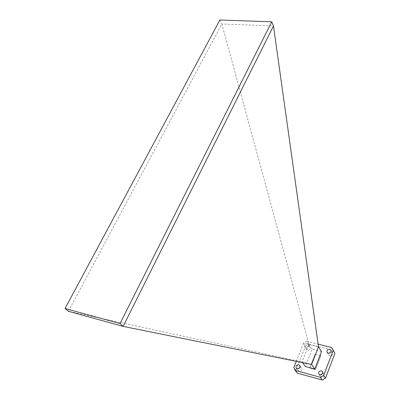 <?xml version="1.0" encoding="UTF-8"?>
<svg xmlns="http://www.w3.org/2000/svg" width="400" height="400" viewBox="0 0 400 400"><rect width="100%" height="100%" fill="white"/><g stroke="black" fill="none" stroke-linecap="round" stroke-linejoin="round"><path stroke-width="0.3" stroke-dasharray="2 1.5" d="M309.1 346.485L310.16 347.25C310.62 349.205 309.765 350.21 307.605 350.265L306.555 349.515C306.085 347.56 306.93 346.55 309.1 346.485M307.18 343.61L308.245 344.38C308.705 346.345 307.845 347.355 305.67 347.415L304.615 346.66C304.14 344.695 304.995 343.68 307.18 343.61M330.75 352.135L331.475 352.19L332.62 353.04C333.045 355.01 332.17 356.01 330.005 356.035L328.875 355.2L328.96 353.24M299.8 367.51L300.765 367.53L301.78 368.255C302.315 370.29 301.47 371.335 299.235 371.4L298.235 370.69L298.195 368.7M322.575 373.555L324.365 374.43C324.87 376.485 324 377.53 321.76 377.56L320.675 376.77L320.595 374.91M306.83 341.295L303.61 342.995L305.55 345.87L308.75 344.18L306.83 341.295L318.12 344.135M296.27 361.36L303.61 342.995M321.555 351.555L312.13 349.145L305.305 366.475M308.75 344.18L333.45 350.435M297.255 373.15L295.87 370.185L305.55 345.87M295.87 370.185L293.83 367.46M315.215 354.11L320.9 355.58L315.47 369.58L309.76 368.045L315.175 354.05L320.9 355.58M320.86 355.525L315.43 369.525L309.72 367.985L315.175 354.05M318.495 346.81L308.975 344.395L302.035 361.905L311.595 364.455M312.13 349.145L308.975 344.395L221.86 23.995L68.395 311.28L302.035 361.905L302.55 362.625M219.92 20L221.86 23.995L273.465 25.945M308.245 344.38L310.16 347.25M330.85 350.17L332.62 353.04M299.78 365.51L301.78 368.255M322.51 371.69L324.365 374.43M318.885 374.18L320.675 376.77M296.3 368.095L298.235 370.69M327.15 352.46L328.875 355.2M304.615 346.66L306.555 349.515"/><path stroke-width="0.6" d="M329.7 349.315L330.85 350.17C331.275 352.15 330.395 353.155 328.21 353.185L327.075 352.345C326.635 350.36 327.51 349.35 329.7 349.315M298.76 364.785L299.78 365.51C300.32 367.555 299.46 368.61 297.21 368.675L296.205 367.965C295.65 365.92 296.505 364.86 298.76 364.785M321.405 370.88L322.51 371.69C323.015 373.76 322.14 374.81 319.88 374.845L318.79 374.05C318.27 371.98 319.14 370.925 321.405 370.88M333.19 350.49L331.69 347.55L334.945 353.365L333.19 350.49L323.605 375.555L325.455 378.27L322.145 380L297.255 373.15L295.215 370.445L293.83 367.46L296.27 361.36M318.12 344.135L331.69 347.55M322.145 380L320.27 377.3L295.215 370.445M320.27 377.3L323.605 375.555M302.55 362.625L305.305 366.475L314.77 369.02L321.555 351.555L318.495 346.81L273.465 25.945L123.12 326.385L120.02 323.57L271.755 21.81L273.465 25.945M334.945 353.365L325.455 378.27M328.96 353.24L330.75 352.135M298.195 368.7L299.8 367.51M320.595 374.91L322.575 373.555M318.495 346.81L311.595 364.455L314.77 369.02M311.595 364.455L123.12 326.385L68.395 311.28L65.055 308.485L219.92 20L271.755 21.81M65.055 308.485L120.02 323.57"/></g></svg>
